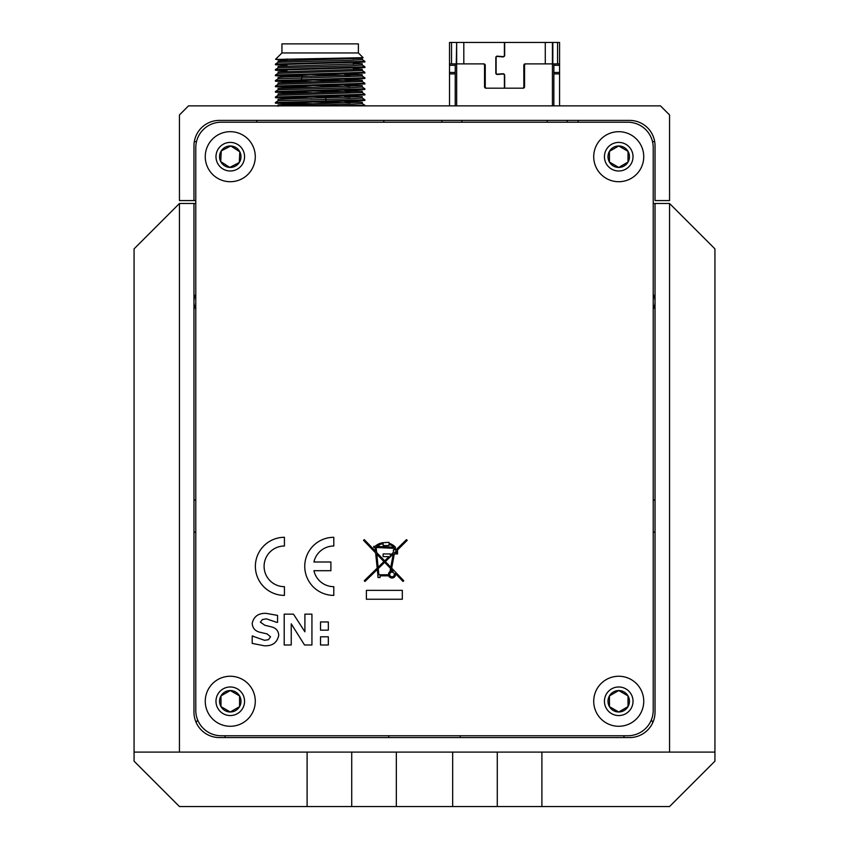 <?xml version="1.0" encoding="UTF-8"?>
<svg xmlns="http://www.w3.org/2000/svg" width="849" height="849" viewBox="0 0 849 849"><rect width="100%" height="100%" fill="white"/><g stroke="black" fill="none" stroke-linecap="round" stroke-linejoin="round"><path stroke-width="1.27" d="M195.779 532.472A17.245 17.245 0 0 1 193.965 531.761A17.245 17.245 0 0 0 195.779 532.472M655.035 531.761A17.245 17.245 0 0 1 653.221 532.472A17.245 17.245 0 0 0 655.035 531.761M655.035 302.488A16.152 16.152 0 0 1 653.221 309.195A16.152 16.152 0 0 0 655.035 302.488M195.779 309.195A16.152 16.152 0 0 1 193.965 302.488A16.152 16.152 0 0 0 195.779 309.195M225.388 735.754A16.152 16.152 0 0 1 224.635 737.569A16.152 16.152 0 0 0 225.388 735.754M624.365 737.569A16.152 16.152 0 0 1 623.612 735.754A16.152 16.152 0 0 0 624.365 737.569M714.932 248.863L669.553 203.484L655.035 203.484L655.035 712.162A25.417 25.417 0 0 1 629.618 737.569L219.382 737.569A25.417 25.417 0 0 1 193.965 712.162L193.965 203.484L179.447 203.484L179.447 752.097L669.553 752.097L669.553 203.484L714.932 248.863L714.932 761.171L669.553 806.55L179.447 806.55L134.068 761.171L134.068 248.863L179.447 203.484L134.068 248.863L134.068 752.097L179.447 752.097M714.932 752.097L669.553 752.097M651.268 720.111A16.152 16.152 0 0 1 652.87 722.414A16.152 16.152 0 0 0 651.268 720.111M196.13 722.414A16.152 16.152 0 0 1 197.732 720.111A16.152 16.152 0 0 0 196.13 722.414M193.965 300.939A16.152 16.152 0 0 1 195.779 294.242A16.152 16.152 0 0 0 193.965 300.939M653.221 294.242A16.152 16.152 0 0 1 655.035 300.939A16.152 16.152 0 0 0 653.221 294.242M653.221 499.753A17.245 17.245 0 0 1 655.035 500.475A17.245 17.245 0 0 0 653.221 499.753M193.965 500.475A17.245 17.245 0 0 1 195.779 499.753A17.245 17.245 0 0 0 193.965 500.475M193.965 203.484L195.779 203.484L193.965 203.484M653.221 203.484L655.035 203.484L653.221 203.484M194.315 141.603L196.501 141.603M578.148 122.214L578.148 120.399M652.499 141.603L654.685 141.603M383.844 122.214L383.844 120.399M256.769 122.214L256.769 120.399M461.898 122.214L461.898 120.399M441.926 120.399L441.926 122.214M567.174 122.214L567.174 120.399M547.212 120.399L547.212 122.214M629.618 120.399A25.417 25.417 0 0 1 655.035 145.805L655.035 200.576L669.553 200.576L669.553 114.955L660.48 105.87L188.52 105.87L179.447 114.955L179.447 200.576L193.965 200.576L193.965 145.805A25.417 25.417 0 0 1 219.382 120.399L629.618 120.399M195.779 200.576L193.965 200.576L195.779 200.576M394.329 574.465A2.314 2.314 0 0 0 392.015 572.152A2.314 2.314 0 0 0 389.702 574.465A2.314 2.314 0 0 0 392.015 576.779A2.314 2.314 0 0 0 394.329 574.465M376.807 554.185L378.123 567.238L383.939 561.582L376.807 554.185M376.128 547.509L376.638 552.487L376.139 547.499L394.276 548.327L393.989 549.94L394.286 548.337M304.897 614.156L311.933 614.156L311.933 644.996L304.526 644.996L291.239 623.824L291.239 644.996L284.203 644.996L284.203 614.156L293.489 614.156L304.897 631.815L304.897 614.156L311.933 614.156L311.933 644.996L304.526 644.996M380.076 575.813L380.076 577.49L377.954 577.49L377.954 576.333L377.954 577.49L380.076 577.49L380.076 575.813L388.736 575.813A3.545 3.545 0 0 0 393.14 577.829A3.545 3.545 0 0 0 395.443 573.563L403.01 581.448L403.763 580.737L391.686 568.161L394.307 553.941L397.534 553.941L397.523 549.95L397.534 553.941L394.307 553.941M366.386 590.352L402.32 590.352L402.32 599.235L366.386 599.235L366.386 590.352M627.804 735.754A25.417 25.417 0 0 0 653.221 710.348L653.221 147.62A25.417 25.417 0 0 0 627.804 122.214L221.196 122.214A25.417 25.417 0 0 0 195.779 147.62L195.779 710.348A25.417 25.417 0 0 0 221.196 735.754L627.804 735.754M284.426 546.013A20.334 20.334 0 0 0 264.092 566.347A20.334 20.334 0 0 0 284.426 586.68L284.426 595.393A29.046 29.046 0 0 1 255.379 566.347A29.046 29.046 0 0 1 284.426 537.3L284.426 546.013M333.795 546.013L333.795 537.3L333.795 546.013A20.334 20.334 0 0 0 313.939 561.985L330.898 561.985L330.898 570.698L313.939 570.698A20.334 20.334 0 0 0 333.795 586.68L333.795 595.393L333.795 586.68A20.334 20.334 0 0 1 313.939 570.698M333.795 537.3A29.046 29.046 0 0 0 304.749 566.347A29.046 29.046 0 0 0 333.795 595.393A29.046 29.046 0 0 1 304.749 566.347A29.046 29.046 0 0 1 333.795 537.3M276.7 622.349L266.374 618.836L262.405 619.547L260.388 622.19L264.93 625.299L271.691 626.923C276.127 628.111 278.472 630.924 278.737 635.381C277.124 642.704 272.306 646.174 264.294 645.781L252.195 643.393L252.195 636.018L264.559 640.305L268.433 639.711L270.544 636.824L267.106 633.906L259.645 632.187C254.965 630.945 252.482 627.963 252.195 623.262C253.883 616.332 258.563 613.031 266.215 613.371L277.57 615.398L277.57 622.349L276.7 622.349L277.57 622.349L277.57 615.398L266.215 613.371C258.563 613.031 253.883 616.332 252.195 623.262C252.482 627.963 254.965 630.945 259.645 632.187M328.33 621.956L328.33 630.16L320.519 630.16L320.519 621.956L328.33 621.956L328.33 630.16L320.519 630.16L320.519 621.956L328.33 621.956M271.691 626.923C276.127 628.111 278.472 630.924 278.737 635.381C277.124 642.704 272.306 646.174 264.294 645.781L252.195 643.393L252.195 636.018L253.066 636.018M330.898 570.698L330.898 561.985L313.939 561.985M375.64 552.943L363.531 540.325L364.274 539.614L375.449 551.245L375.088 547.456L373.719 547.382L373.772 546.353L375.014 546.406L373.772 546.353L373.719 547.382L375.088 547.456L375.47 551.245L364.274 539.614L363.531 540.325L375.64 552.943L377.179 568.161L364.274 580.737L364.996 581.469L377.317 569.477L377.901 575.293A10.347 10.347 0 0 1 377.954 576.333M383.111 542.702A14.475 14.475 0 0 0 378.718 543.933L377.954 544.315A14.475 14.475 0 0 0 375.014 546.406A14.475 14.475 0 0 1 377.943 544.326L378.718 543.933A14.475 14.475 0 0 1 383.111 542.702L388.98 542.32L388.991 543.222A14.475 14.475 0 0 1 395.517 547.34L395.04 549.94L395.878 549.95L406.491 539.624L407.212 540.346L397.523 549.95M291.239 623.824L291.239 644.996L284.203 644.996L284.203 614.156L293.489 614.156M328.33 636.792L328.33 644.996L320.519 644.996L320.519 636.792L328.33 636.792L328.33 644.996L320.519 644.996L320.519 636.792L328.33 636.792M390.02 571.547L390.572 568.49L384.661 562.325L378.261 568.554L378.887 574.773L388.492 574.773A3.545 3.545 0 0 1 390.02 571.547M390.805 567.238L393.246 553.962L385.393 561.603L390.805 567.238M377.954 545.525L377.954 546.353L377.954 545.525A13.435 13.435 0 0 0 376.553 546.459L393.978 547.255A13.435 13.435 0 0 0 389.001 544.305L388.98 545.557L383.122 545.557L388.98 545.557L388.98 544.315M383.122 543.753L383.122 545.557L383.122 543.753A13.435 13.435 0 0 0 379.015 544.941L379.015 546.353L377.954 546.353L379.015 546.353L379.015 544.952M376.563 546.48L393.968 547.276M391.463 569.414L393.055 571.08A3.545 3.545 0 0 0 391.166 571.027L391.463 569.414M394.552 552.688L396.356 550.959L396.356 553.007L394.552 552.688M364.996 581.469L364.274 580.737L377.179 568.161M377.317 569.477L377.901 575.293M403.01 581.448L403.763 580.737L391.686 568.161M395.05 549.95L395.878 549.95M383.122 542.691L388.98 542.32L388.98 543.211A14.475 14.475 0 0 1 395.517 547.34M393.384 549.961L393.978 549.95L393.395 549.95L393.384 552.381L390.285 555.405L390.285 553.941L383.122 553.941L383.122 556.615L389.044 556.615L384.682 560.86L376.638 552.487M390.285 553.941L383.122 553.941L383.122 556.615M643.744 156.704A25.014 25.014 0 0 0 618.73 131.691A25.014 25.014 0 0 0 593.716 156.704A25.014 25.014 0 0 0 618.73 181.718A25.014 25.014 0 0 0 643.744 156.704M618.73 170.999A14.295 14.295 0 0 0 633.025 156.704A14.295 14.295 0 0 0 618.73 142.409A14.295 14.295 0 0 0 604.435 156.704A14.295 14.295 0 0 0 618.73 170.999M609.433 162.063L618.73 167.433A10.729 10.729 0 0 0 628.016 151.334A10.729 10.729 0 0 0 618.73 145.975L609.433 151.334A10.729 10.729 0 0 0 618.73 167.433L628.016 162.063L628.016 151.334L618.73 145.975A10.729 10.729 0 0 0 609.433 151.334L609.433 162.063L609.433 151.334L618.221 146.272M627.507 151.048L618.73 145.975M609.943 162.361L618.73 167.433L628.016 162.063L628.016 151.334M643.744 701.263A25.014 25.014 0 0 0 618.73 676.25A25.014 25.014 0 0 0 593.716 701.263A25.014 25.014 0 0 0 618.73 726.277A25.014 25.014 0 0 0 643.744 701.263M618.73 715.558A14.295 14.295 0 0 0 633.025 701.263A14.295 14.295 0 0 0 618.73 686.979A14.295 14.295 0 0 0 604.435 701.263A14.295 14.295 0 0 0 618.73 715.558M609.943 706.93L618.73 711.993L628.016 706.633L628.016 695.904L618.73 690.534L609.433 695.904L609.433 706.633L618.73 711.993A10.729 10.729 0 0 0 628.016 695.904A10.729 10.729 0 0 0 609.433 695.904A10.729 10.729 0 0 0 618.73 711.993L628.016 706.633L628.016 695.904M627.507 695.607L618.73 690.534M618.221 690.831L609.433 695.904L609.433 706.633M255.284 701.263A25.014 25.014 0 0 0 230.27 676.25A25.014 25.014 0 0 0 205.256 701.263A25.014 25.014 0 0 0 230.27 726.277A25.014 25.014 0 0 0 255.284 701.263M230.27 715.558A14.295 14.295 0 0 0 244.565 701.263A14.295 14.295 0 0 0 230.27 686.979A14.295 14.295 0 0 0 215.975 701.263A14.295 14.295 0 0 0 230.27 715.558M221.493 706.93L230.27 711.993L239.567 706.633L239.567 695.904L230.27 690.534L220.984 695.904L220.984 706.633L230.27 711.993A10.729 10.729 0 0 0 239.567 695.904A10.729 10.729 0 0 0 220.984 695.904A10.729 10.729 0 0 0 230.27 711.993L239.567 706.633L239.567 695.904M239.057 695.607L230.27 690.534M229.761 690.831L220.984 695.904L220.984 706.633M255.252 157.903A25.014 25.014 0 0 0 231.469 131.712A25.014 25.014 0 0 0 205.288 155.494A25.014 25.014 0 0 0 229.071 181.686A25.014 25.014 0 0 0 255.252 157.903M229.58 170.978A14.295 14.295 0 0 0 244.544 157.383A14.295 14.295 0 0 0 230.96 142.42A14.295 14.295 0 0 0 215.996 156.014A14.295 14.295 0 0 0 229.58 170.978M229.761 167.412L239.291 162.509L239.811 151.791L230.79 145.986L221.249 150.899L220.729 161.607L229.761 167.412A10.729 10.729 0 0 0 239.811 151.791L230.79 145.986L221.249 150.899A10.729 10.729 0 0 0 229.761 167.412L239.291 162.509L239.811 151.791A10.729 10.729 0 0 0 221.249 150.899L220.729 161.607L229.761 167.412M553.856 105.87L553.856 63.887L553.856 105.87L553.856 73.895L559.565 73.895L559.565 105.87M553.856 73.895L553.856 72.462L559.565 72.462L559.565 73.895M456.263 63.887L456.656 42.45L449.514 42.45L456.656 42.45L456.656 63.887L456.656 42.45L546.703 42.45M456.656 105.87L456.656 63.887L483.813 63.887A1.433 1.433 -105.3 0 1 485.246 65.32L485.246 86.757A1.433 1.433 74.7 0 0 486.679 88.19L504.402 88.19L504.402 75.444A1.433 1.433 74.7 0 0 502.852 74.022L497.365 74.479A1.433 1.433 -105.3 0 1 495.827 73.056L495.827 57.583A1.433 1.433 -105.3 0 1 497.365 56.161L502.852 56.618A1.433 1.433 74.7 0 0 504.402 55.185L504.402 42.45M497.365 56.161L502.852 56.618M462.376 42.45L463.809 42.45L463.809 63.887L483.813 63.887A1.433 1.433 -105.3 0 1 485.246 65.32L485.246 86.757A1.433 1.433 74.7 0 0 486.679 88.19M449.514 72.462L455.234 72.462L455.234 65.32L449.514 65.32L449.662 63.887L456.656 63.887L455.234 63.887L455.234 73.895L449.514 73.895L449.514 42.45L449.514 105.87L449.514 73.895M455.234 72.462L455.234 73.895L455.234 72.462M455.234 105.87L455.234 63.887M502.831 56.904A1.719 1.719 -105.3 0 0 504.688 55.185L504.688 42.45L504.688 55.185A1.719 1.719 -105.3 0 1 502.831 56.904L497.344 56.437A1.146 1.146 74.7 0 0 496.113 57.583L496.113 73.056A1.146 1.146 74.7 0 0 497.344 74.192L502.831 73.736A1.719 1.719 -105.3 0 1 504.688 75.444L504.688 88.19L522.411 88.19A1.433 1.433 74.7 0 0 523.833 86.757L523.833 65.32A1.433 1.433 -105.3 0 1 525.266 63.887L545.281 63.887L545.281 42.45L552.826 42.45L552.423 63.887L557.56 63.887L557.56 42.45L559.565 42.45L552.826 42.45L552.826 63.887M559.565 65.15L559.565 72.462M557.56 63.887L559.427 63.887L559.565 65.32L559.565 42.45L559.565 65.32L553.856 65.32M497.344 56.437A1.146 1.146 74.7 0 0 496.113 57.583L496.113 73.056A1.146 1.146 74.7 0 0 497.344 74.192L502.831 73.736A1.719 1.719 -105.3 0 1 504.688 75.444L504.688 88.19M525.266 63.887L525.977 63.887A1.433 1.433 74.7 0 0 524.555 65.32L524.555 86.757A1.433 1.433 -105.3 0 1 523.122 88.19A1.433 1.433 74.7 0 0 524.555 86.757L524.555 65.32A1.433 1.433 -105.3 0 1 525.977 63.887L552.423 63.887L552.423 105.87M483.102 63.887A1.433 1.433 -105.3 0 1 484.535 65.32L484.535 86.757A1.433 1.433 74.7 0 0 485.957 88.19L523.122 88.19M495.965 58.167L495.965 56.957M524.555 86.757L524.555 64.078M484.535 64.078L484.535 65.32M296.078 104.077L275.447 103.196L364.879 100.447L364.879 99.768L275.447 102.517L278.09 100.766L351.804 98.675L362.247 98.049L362.247 96.68L292.427 98.675L278.079 99.418L278.079 100.798M278.843 102.856L311.689 103.716M275.447 97.709L364.879 94.961L364.879 94.271L275.447 97.019L275.447 97.709L296.078 98.58M278.843 97.359L311.7 98.229M296.078 93.093L275.447 92.212L364.879 89.474L364.879 88.784L275.447 91.533L278.101 89.782L350.149 87.744L362.247 87.065L362.247 85.696L278.079 88.445L278.101 89.782M278.843 91.872L311.7 92.732M275.447 86.725L364.879 83.977L364.879 83.298L275.447 86.036L275.447 86.725L296.078 87.596M278.843 86.386L311.7 87.245M296.078 82.109L275.447 81.228L364.879 78.49L364.879 77.8L275.447 80.549L278.101 78.808L362.247 76.081L362.247 74.712L284.67 76.962L278.079 77.461L278.101 78.798M278.843 80.888L311.7 81.748M301.289 74.754L364.879 72.993L364.879 72.314L275.447 75.052L275.447 75.741L301.289 74.754M278.854 75.402L311.7 76.261M296.078 76.622L275.447 75.741M275.447 70.255L364.879 67.506L364.879 66.816L275.447 69.565L275.447 70.255L286.93 70.891M278.843 69.905L286.93 70.202M286.93 65.405L275.447 64.757L364.879 62.019L364.879 61.33L275.447 64.078L278.101 62.327L350.159 60.29L362.247 59.61L362.247 58.241L278.079 60.979L278.079 62.359M278.843 64.418L286.93 64.715M362.226 103.514L364.847 105.287L338.369 105.87M362.226 92.53L364.879 94.271M362.226 81.546L364.879 83.298M362.226 70.563L364.879 72.314M362.226 59.589L364.879 61.33M286.93 59.908L276.286 59.441L363.117 57.679L358.395 52.956L281.932 52.956L275.543 59.334L286.93 59.441M358.395 52.956L358.395 43.883L281.932 43.883L281.932 52.956M349.194 73.757L353.396 73.64M349.915 75.402L311.7 74.532M278.079 73.343L362.247 70.594L362.247 69.225L278.079 71.963L278.079 73.343L275.458 75.03M278.079 67.846L350.159 65.787L362.247 65.108L362.247 63.728L278.079 66.477L278.079 67.846M359.233 57.902L362.247 58.241M353.396 63.155L362.247 63.728M353.396 68.642L362.247 69.225M344.248 73.874L362.247 74.712M349.915 97.359L311.7 96.499M278.079 95.3L362.247 92.562L362.247 91.183L278.079 93.931L278.079 95.3L275.458 96.998M349.915 91.872L311.7 91.013M349.915 86.386L311.7 85.516M278.079 84.327L362.247 81.578L362.247 80.199L278.079 82.947L278.079 84.327L275.469 86.014M349.915 80.888L311.7 80.029M344.248 79.36L362.247 80.199M344.248 84.858L362.247 85.696M344.248 90.344L362.247 91.183M344.248 95.841L362.247 96.68M344.248 101.328L362.247 102.167L278.079 104.915L278.079 106.284M282.653 105.87L353.205 104.119L362.247 103.536L362.247 102.167M349.915 102.856L311.7 101.986M541.895 752.097L541.895 806.55M307.105 806.55L307.105 752.097M351.719 806.55L351.719 752.097M396.334 752.097L396.334 806.55M452.666 806.55L452.666 752.097M497.281 752.097L497.281 806.55M451.519 63.887L451.519 42.45M449.514 105.87L449.514 42.45M552.423 42.45L552.423 63.887M301.289 79.551L302.393 76.463M326.037 101.02L325.687 97.932M388.768 735.754L388.768 737.569M460.232 735.754L460.232 737.569M275.447 103.196L275.447 102.517M275.447 92.212L275.447 91.533M275.447 81.228L275.447 80.549M275.447 64.757L275.447 64.078M364.879 105.287L364.295 105.87M353.396 69.798L353.396 68.143M353.396 64.312L353.396 62.656M353.396 58.814L353.396 58.04M362.226 76.06L364.858 77.779M278.101 67.824L275.469 69.544M362.226 65.076L364.858 66.795M286.93 71.39L286.93 69.607M286.93 65.904L286.93 64.121M286.93 60.406L286.93 58.952M362.226 98.028L364.858 99.736M362.226 87.044L364.858 88.763"/></g></svg>
